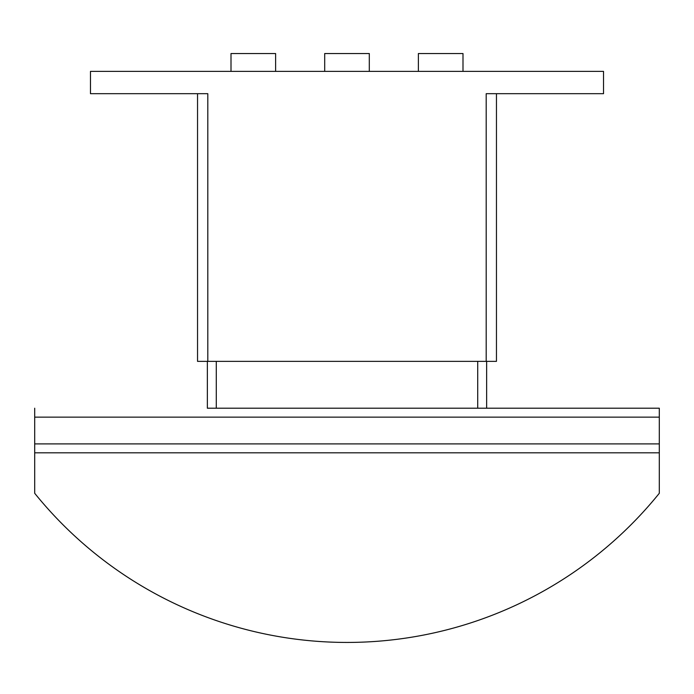 <?xml version="1.0" encoding="UTF-8"?>
<svg xmlns="http://www.w3.org/2000/svg" width="694" height="694" viewBox="0 0 694 694"><rect width="100%" height="100%" fill="white"/><g stroke="black" fill="none" stroke-linecap="round" stroke-linejoin="round"><path stroke-width="1.04" d="M418.387 71.378L418.387 53.533L462.993 53.533L462.993 71.378M324.697 71.378L324.697 53.533L369.303 53.533L369.303 71.378M231.007 71.378L231.007 53.533L275.613 53.533L275.613 71.378M197.538 361.366L197.538 93.681L197.538 361.366L496.462 361.366L496.462 93.681L496.462 361.366M486.199 361.366L486.199 93.681L603.528 93.681L603.528 71.378L90.472 71.378L90.472 93.681L207.801 93.681L207.801 361.366M659.3 452.826L34.7 452.826L34.7 493.287A401.531 401.531 0 0 0 659.3 493.287L659.3 408.211L486.641 408.211L659.3 408.211M207.359 361.366L207.359 408.211L486.641 408.211L486.641 361.366M34.7 408.211L34.7 452.826M216.285 361.366L216.285 408.211M477.715 361.366L477.715 408.211M34.7 443.9L659.3 443.9M34.7 417.137L659.3 417.137"/></g></svg>
